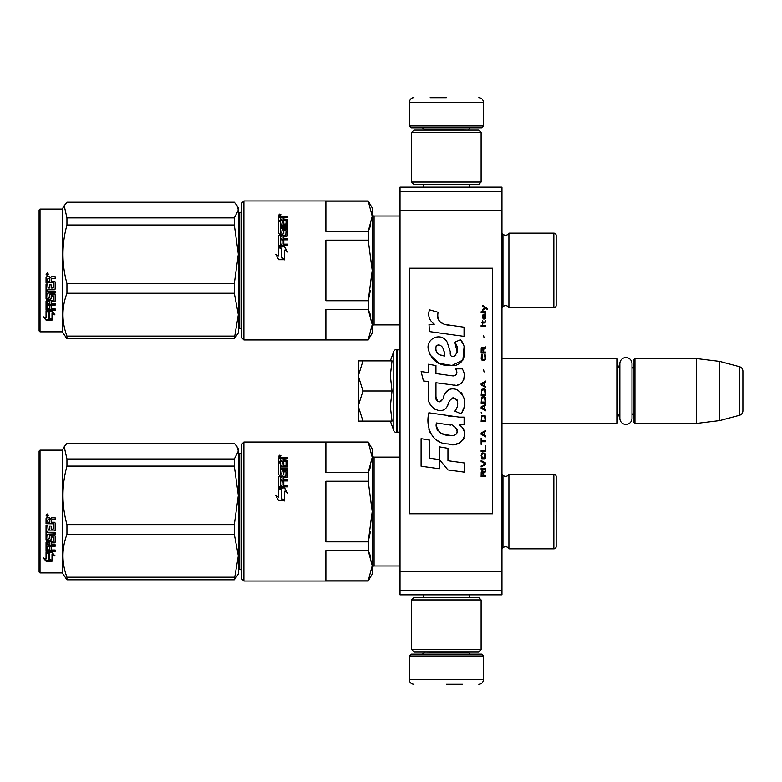 <?xml version="1.0" encoding="UTF-8"?>
<svg xmlns="http://www.w3.org/2000/svg" width="782" height="782" viewBox="0 0 782 782"><rect width="100%" height="100%" fill="white"/><g stroke="black" fill="none" stroke-linecap="round" stroke-linejoin="round"><path stroke-width="1.17" d="M400.032 262.811L400.032 278.969M400.032 503.745L400.032 519.903M400.032 191.766L400.032 187.133L501.966 187.133L501.966 594.867L400.032 594.867L400.032 191.766L501.966 191.766M400.032 210.299L501.966 210.299M400.032 571.701L501.966 571.701M400.032 590.234L501.966 590.234M400.032 568.915L400.032 566.002L374.089 566.002A1.857 1.857 43.6 0 0 372.232 567.849A1.857 1.857 43.6 0 1 374.089 566.002L374.089 457.118A1.857 1.857 136.4 0 1 372.232 455.261A1.857 1.857 136.4 0 0 374.089 457.118L400.032 457.118M501.966 358.567L616.871 358.567L617.8 359.495L617.8 422.505L616.871 423.433L501.966 423.433M619.843 413.57A5.562 5.562 32.1 0 0 617.8 417.871A5.562 5.562 32.1 0 1 619.843 413.57L619.843 418.36A6.07 6.07 0 0 0 625.913 424.43A6.07 6.07 0 0 0 631.983 418.36L631.983 363.64A6.07 6.07 0 0 0 625.913 357.57A6.07 6.07 0 0 0 619.843 363.64L619.843 368.43A5.562 5.562 147.8 0 1 617.8 364.129M634.016 364.129A5.562 5.562 -137.8 0 1 631.983 368.43A5.562 5.562 -137.8 0 0 634.016 364.129M634.945 358.567L696.567 358.567L696.567 423.433L719.733 420.589L739.469 415.301A4.633 4.633 -55.9 0 0 742.9 410.824L742.9 371.176A4.633 4.633 -124.1 0 0 739.469 366.699L739.469 415.301L719.733 420.589L696.567 423.433L634.945 423.433L634.016 422.505L634.016 359.495L634.945 358.567L634.945 423.433M696.567 358.567L719.733 361.411L739.469 366.699A4.633 4.633 -124.1 0 1 742.9 371.176L742.9 410.824A4.633 4.633 -55.9 0 1 739.469 415.301M616.871 358.567L616.871 423.433L617.8 422.505M634.016 417.871A5.562 5.562 -42.2 0 0 631.983 413.57M719.733 361.411L719.733 420.589M358.332 391L358.332 375.947L362.995 391L358.332 405.741L358.332 391M390.345 360.883L393.805 351.362A2.776 2.776 140.8 0 1 396.425 349.534L397.256 349.534A2.776 2.776 -130.2 0 1 400.032 352.311A2.776 2.776 -130.2 0 0 397.256 349.534L397.256 432.466A2.776 2.776 -49.8 0 0 400.032 429.689M396.425 349.534L396.425 432.466L397.256 432.466M393.805 351.362L393.805 430.638A2.776 2.776 39.2 0 0 396.425 432.466A2.776 2.776 39.2 0 1 393.805 430.638L390.345 421.117L393.805 430.638M358.332 421.117L362.995 421.117L358.332 421.117L358.332 406.376L362.995 421.117L392.036 421.117L390.345 406.503L392.036 391L390.345 375.624L392.036 360.883L362.995 360.883L358.332 375.947L358.332 360.883L362.995 360.883L358.332 360.883M358.332 406.376L358.332 405.741M392.036 391L362.995 391M483.432 125.97L409.299 125.97L411.156 127.828L481.585 127.828L483.432 125.97L483.432 102.344C483.159 99.529 481.614 97.985 478.799 97.711M446.366 97.711L430.149 97.711M409.299 656.03L411.156 654.172L481.585 654.172L483.432 656.03L409.299 656.03L409.299 679.656C409.572 682.471 411.117 684.015 413.932 684.289M446.366 684.289L462.582 684.289M619.843 363.64L619.843 418.36A6.07 6.07 0 0 0 625.913 424.43A6.07 6.07 0 0 0 631.983 418.36M411.615 649.539L481.116 649.539L478.799 651.856L413.932 651.856L411.615 649.539L411.615 599.96L481.116 599.96L478.799 597.644L413.932 597.644L411.615 599.96M481.116 132.461L411.615 132.461L413.932 130.144L478.799 130.144L481.116 132.461L481.116 182.04L478.799 184.357L413.932 184.357L411.615 182.04L481.116 182.04M556.178 488.379L556.178 476.58A2.317 2.317 -132.2 0 0 553.861 474.263L508.926 474.263A3.705 3.705 0 0 1 505.592 476.346A3.705 3.705 0 0 0 508.926 474.263L508.926 548.856A3.705 3.705 0 0 0 502.963 547.859L502.963 475.26L501.966 474.263M556.178 534.741L556.178 546.54A2.317 2.317 -47.8 0 1 553.861 548.856A2.317 2.317 -47.8 0 0 556.178 546.54L556.178 476.58M241.579 451.791A1.857 1.857 -136.3 0 1 239.722 453.638A1.857 1.857 -136.3 0 0 241.579 451.791M370.639 556.325L368.224 550.577L372.232 565.728L372.232 457.392L368.224 472.533L370.639 466.795M243.896 581.055L243.896 442.055L241.579 444.372L241.579 578.739L243.896 581.055L368.224 581.055L372.232 574.105L372.232 565.728L368.224 580.879L325.899 580.879L325.899 550.577L368.224 550.577L368.224 541.858L325.899 541.858L325.899 481.262L368.224 481.262L372.232 511.555L372.232 565.728L372.232 449.005L368.224 442.055L372.232 457.392L372.232 511.555L368.224 541.858L370.463 531.418M556.207 511.555L556.178 509.59M556.178 247.259L556.178 235.46A2.317 2.317 -132.2 0 0 553.861 233.144L508.926 233.144A3.705 3.705 0 0 1 505.592 235.226A3.705 3.705 0 0 0 508.926 233.144L508.926 307.737A3.705 3.705 0 0 0 502.963 306.74L502.963 234.141L501.966 233.144M505.592 235.226A3.705 3.705 0 0 1 502.963 234.141A3.705 3.705 0 0 0 505.592 235.226M556.178 293.621L556.178 305.42A2.317 2.317 -47.8 0 1 553.861 307.737A2.317 2.317 -47.8 0 0 556.178 305.42L556.178 235.46M241.579 210.671A1.857 1.857 -136.3 0 1 239.722 212.528A1.857 1.857 -136.3 0 0 241.579 210.671M370.639 315.205L368.224 309.467L372.232 324.608L372.232 216.272L368.224 231.423L370.639 225.675M243.896 339.945L243.896 200.945L241.579 203.261L241.579 337.628L243.896 339.945L368.224 339.945L372.232 332.995L372.232 324.608L368.224 339.759L325.899 339.759L325.899 309.467L368.224 309.467L368.224 300.738L325.899 300.738L325.899 240.142L368.224 240.142L372.232 270.445L372.232 324.608L372.232 207.895L368.224 200.945L372.232 216.272L372.232 270.445L368.224 300.738L370.463 290.308M372.232 326.739A1.857 1.857 43.6 0 1 374.089 324.882A1.857 1.857 43.6 0 0 372.232 326.739M400.032 215.998L374.089 215.998A1.857 1.857 136.4 0 1 372.232 214.151A1.857 1.857 136.4 0 0 374.089 215.998L374.089 324.882L400.032 324.882M505.592 546.774A3.705 3.705 0 0 0 502.963 547.859L501.966 548.856M505.592 476.346A3.705 3.705 0 0 1 502.963 475.26M508.926 548.856L553.861 548.856L553.861 474.263M241.579 571.329A1.857 1.857 -43.7 0 0 239.722 569.472L239.722 453.638M368.224 481.262L368.224 472.533L325.899 472.533L325.899 442.241L368.224 442.241M372.232 565.728L372.232 511.555L372.232 565.728M284.531 487.88L287.483 492.875L284.619 491.243L284.619 500.431L281.794 498.721L281.794 489.63L278.646 487.88L284.531 487.88L279.213 488.193M287.483 493.119L284.531 488.193M284.619 500.979L281.471 498.916L284.619 500.832L278.685 500.832L275.723 495.505L278.646 497.225L275.723 495.72M281.471 490.099L278.646 488.545M278.646 497.225L278.646 488.232L281.471 489.806L281.471 498.916M285.782 476.189L279.36 476.658L285.782 476.658L286.056 471.898L283.788 471.898L283.788 474.527L283.064 475.133L279.36 475.133L278.646 474.527L278.646 462.289L280.357 462.289L280.357 465.671L280.357 465.046L282.067 465.261L282.067 465.877L282.067 462.895L283.788 462.895L283.788 465.877L283.788 465.261L286.056 465.046L286.056 465.671L286.056 461.478L278.646 461.282L278.646 457.91L287.766 457.421L287.766 458.594L278.646 458.623M287.766 458.594L283.788 459.083L283.788 460.969L287.766 461.478M280.63 473.648L280.63 474.156L281.794 473.648L280.357 473.413L280.357 473.921L280.357 469.356L287.766 469.356L287.766 467.988L280.357 467.988L280.357 466.649L287.053 466.649L287.766 466.092L287.766 460.793L283.788 460.285M280.357 467.988L280.357 468.574L287.766 468.574M281.794 473.648L282.067 470.813L282.791 470.226L282.791 470.784L287.053 470.784L287.766 471.36M282.791 470.226L287.053 470.226L287.053 470.784M280.63 485.251L282.067 485.251L280.357 485.348L280.357 480.959L287.766 480.959L287.766 479.434L283.788 479.434L283.788 477.431L287.053 477.431L287.766 476.805L287.766 470.813L287.053 470.226M283.788 479.434L287.766 479.855M282.067 485.251L282.067 481.585L283.788 481.585L283.788 485.602L287.766 485.602M279.36 476.189L278.646 476.805L278.646 486.189L279.36 486.863L287.766 486.863L287.766 485.251L283.788 485.251M286.056 475.955L285.782 476.658M280.357 479.61L280.63 477.431L282.067 477.431L282.067 479.434L280.63 479.434M282.067 479.434L280.63 479.855M280.357 460.969L280.357 460.285L280.357 460.969L282.067 460.969L282.067 460.285L280.357 460.285L280.63 458.594L282.067 458.594L282.067 460.969M283.788 465.877L286.056 465.671M283.788 463.55L282.067 463.55M282.067 465.877L280.357 465.671M280.357 462.944L278.646 462.944M278.646 477.274L279.36 476.658M283.788 481.986L282.067 481.986M282.067 471.36L282.791 470.784M284.062 457.421L284.062 458.144M278.978 456.424L280.611 456.199L279.888 456.053L280.611 455.544L279.106 455.544L278.978 456.942M280.611 456.493L278.978 456.375M280.494 456.493L279.888 456.786M279.888 455.896L280.513 456.053M279.8 455.144L280.963 455.886L279.8 456.649L279.8 455.583M237.161 446.981L238.334 449.005L238.334 451.126L237.063 446.805L234.317 443.296L66.949 443.296L64.212 446.805L66.949 458.985L234.317 458.985L238.334 451.126M39.1 572.023L40.029 572.952L39.1 572.023L39.1 451.097L40.029 450.168L62.267 450.168L62.267 572.952L66.949 579.814L234.317 579.814L238.334 555.836L238.334 574.105L234.317 579.814M62.267 572.952L40.029 572.952L40.029 450.168M238.334 555.836L234.317 534.37L234.317 524.634L238.334 495.426L234.317 466.111L234.317 458.985M238.334 495.309L238.334 451.155M238.334 555.748L238.334 495.426M66.949 579.814L66.949 577.214C61.651 562.932 61.651 548.651 66.949 534.37L66.949 524.634L234.317 524.634M66.949 524.634C61.651 505.123 61.651 485.612 66.949 466.111L234.317 466.111M66.949 466.111L66.949 458.985M66.949 577.214L234.317 577.214M66.949 534.37L234.317 534.37M49.198 552.923L49.198 553.558L46.05 552.18L51.935 552.18L54.896 555.982L52.023 554.78L52.023 561.036L49.198 559.961L49.198 552.923L47.467 552.18M52.023 560.283L49.198 559.228M52.023 554.125L52.023 554.78L52.023 554.125L54.896 555.318M48.875 553.412L46.05 551.848M46.099 561.271L52.023 561.271L48.875 560.088L48.875 553.695L46.05 552.463L46.05 558.993L43.127 557.84L46.099 561.271L44.036 558.201M52.023 560.518L48.875 559.355M50.019 560.518L46.099 560.518M53.459 523.823L46.05 523.725L46.05 518.622L46.764 517.85L49.344 517.85L50.41 519.004L51.475 517.85L55.18 517.85L55.18 519.698L51.915 519.698L51.192 520.47L51.192 522.278L54.457 522.278L55.18 523.031L55.18 530.216L54.457 530.91L47.761 530.91L47.761 532.562L55.18 532.562L55.18 534.184L47.761 534.184L48.044 538.984L49.481 538.739L49.481 535.866L50.195 535.201L54.457 535.201L55.18 535.866L55.18 542.258L54.457 542.874L51.192 542.874L51.192 544.81L55.18 544.81L55.18 546.237L47.761 546.237L47.761 549.805L49.481 550.02L49.481 546.813L51.192 546.813L51.192 550.02L55.18 550.02L55.18 551.359L46.764 551.359L46.05 550.802L46.05 542.258L46.764 541.633L53.186 541.633L53.459 537.078L51.192 537.078L51.192 539.922L50.478 540.558L46.764 540.558L46.05 539.922L46.05 525.152L47.761 525.152L48.044 529.15L49.481 529.15L49.481 526.003L51.192 526.003L51.192 529.15L53.186 529.15L53.459 523.823L46.05 523.539M50.478 540.558L46.05 539.492M53.186 536.823L51.192 536.696M47.761 546.237L47.761 545.719L55.18 545.719M47.761 534.184L55.18 533.842M54.457 530.91L47.761 530.91M51.192 520.47L51.915 519.58L55.18 519.58M47.203 513.989L48.367 515.289L47.203 516.579L46.05 515.289L47.203 513.989M48.367 515.26L47.203 516.501L46.05 515.26M47.761 543.109L49.481 542.874L49.481 544.81L47.761 544.575L47.761 542.64L47.761 544.077M49.481 542.405L47.761 542.64M48.044 519.698L49.481 519.698L49.481 522.278L47.761 522.278L47.761 520.001M49.481 519.698L48.044 519.58M51.192 539.492L50.478 540.118M55.18 550.763L46.764 550.763L46.05 550.205M51.192 542.405L54.457 542.405L55.18 541.789M55.18 529.932L54.457 530.616M46.979 514.693L48.015 514.693L47.301 515.201L48.015 515.817L46.382 515.817L46.519 514.693M46.988 515.563L46.715 515.055L46.988 515.563M505.592 305.654A3.705 3.705 0 0 0 502.963 306.74L501.966 307.737M508.926 307.737L553.861 307.737L553.861 233.144M241.579 330.209A1.857 1.857 -43.7 0 0 239.722 328.362L239.722 212.528M368.224 240.142L368.224 231.423L325.899 231.423L325.899 201.121L368.224 201.121M372.232 324.608L372.232 270.445L372.232 324.608M284.531 246.76L287.483 251.755L284.619 250.123L284.619 259.321L281.794 257.61L281.794 248.51L278.646 246.76L284.531 246.76L279.213 247.073M287.483 252.009L284.531 247.073M284.619 259.859L281.471 257.806L284.619 259.712L278.685 259.712L275.723 254.385L278.646 256.115L275.723 254.6M281.471 248.979L278.646 247.425M278.646 256.115L278.646 247.122L281.471 248.696L281.471 257.806M285.782 235.069L279.36 235.538L285.782 235.538L286.056 230.778L283.788 230.778L283.788 233.407L283.064 234.023L279.36 234.023L278.646 233.407L278.646 221.169L280.357 221.169L280.357 224.551L280.357 223.935L282.067 224.141L282.067 224.757L282.067 221.785L283.788 221.785L283.788 224.757L283.788 224.141L286.056 223.935L286.056 224.551L286.056 220.358L278.646 220.162L278.646 216.79L287.766 216.311L287.766 217.474L278.646 217.504M287.766 217.474L283.788 217.973L283.788 219.85L287.766 220.358M280.63 232.528L280.63 233.036L281.794 232.528L280.357 232.293L280.357 232.801L280.357 228.236L287.766 228.236L287.766 226.878L280.357 226.878L280.357 225.529L287.053 225.529L287.766 224.981L287.766 219.683L283.788 219.165M280.357 226.878L280.357 227.454L287.766 227.454M281.794 232.528L282.067 229.693L282.791 229.116L282.791 229.664L287.053 229.664L287.766 230.24M282.791 229.116L287.053 229.116L287.053 229.664M280.63 244.131L282.067 244.131L280.357 244.228L280.357 239.839L287.766 239.839L287.766 238.315L283.788 238.315L283.788 236.311L287.053 236.311L287.766 235.695L287.766 229.693L287.053 229.116M283.788 238.315L287.766 238.735M282.067 244.131L282.067 240.475L283.788 240.475L283.788 244.483L287.766 244.483M279.36 235.069L278.646 235.695L278.646 245.069L279.36 245.744L287.766 245.744L287.766 244.131L283.788 244.131M286.056 234.835L285.782 235.538M280.357 238.5L280.63 236.311L282.067 236.311L282.067 238.315L280.63 238.315M282.067 238.315L280.63 238.735M280.357 219.85L280.357 219.165L280.357 219.85L282.067 219.85L282.067 219.165L280.357 219.165L280.63 217.474L282.067 217.474L282.067 219.85M283.788 224.757L286.056 224.551M283.788 222.43L282.067 222.43M282.067 224.757L280.357 224.551M280.357 221.824L278.646 221.824M278.646 236.154L279.36 235.538M283.788 240.866L282.067 240.866M282.067 230.24L282.791 229.664M284.062 216.311L284.062 217.025M278.978 215.304L280.611 215.079L279.888 214.933L280.611 214.424L279.106 214.424L278.978 215.822M280.611 215.382L278.978 215.255M280.494 215.382L279.888 215.666M279.888 214.776L280.513 214.933M279.8 214.024L280.963 214.776L279.8 215.529L279.8 214.464M556.178 268.47L556.178 272.41M237.161 205.862L238.334 207.895L238.334 210.006L237.063 205.686L234.317 202.186L66.949 202.186L64.212 205.686L66.949 217.865L234.317 217.865L238.334 210.006L238.334 254.189L234.317 224.991L234.317 217.865M40.029 209.048L40.029 331.832L39.1 330.903L39.1 209.977L40.029 209.048L62.267 209.048L62.267 331.832L66.949 338.704L234.317 338.704L238.334 314.716L238.334 332.995L234.317 338.704M238.334 314.716L234.317 293.25L234.317 283.514L238.334 254.189M238.334 314.628L238.334 254.306M66.949 338.704L66.949 336.094C61.651 321.813 61.651 307.531 66.949 293.25L66.949 283.514L234.317 283.514M66.949 283.514C61.651 264.003 61.651 244.502 66.949 224.991L234.317 224.991M66.949 224.991L66.949 217.865M66.949 336.094L234.317 336.094M66.949 293.25L234.317 293.25M49.198 311.803L49.198 312.438L46.05 311.06L51.935 311.06L54.896 314.863L52.023 313.66L52.023 319.916L49.198 318.841L49.198 311.803L47.467 311.06M52.023 319.164L49.198 318.118M52.023 313.015L52.023 313.66L52.023 313.015L54.896 314.198M48.875 312.301L46.05 310.728M46.099 320.151L52.023 320.151L48.875 318.968L48.875 312.575L46.05 311.344L46.05 317.873L43.127 316.72L46.099 320.151L44.036 317.081M52.023 319.408L48.875 318.235M50.019 319.408L46.099 319.408M53.459 282.703L46.05 282.605L46.05 277.512L46.764 276.73L49.344 276.73L50.41 277.884L51.475 276.73L55.18 276.73L55.18 278.578L51.915 278.578L51.192 279.35L51.192 281.158L54.457 281.158L55.18 281.911L55.18 289.096L54.457 289.79L47.761 289.79L47.761 291.442L55.18 291.442L55.18 293.064L47.761 293.064L48.044 297.874L49.481 297.619L49.481 294.746L50.195 294.081L54.457 294.081L55.18 294.746L55.18 301.138L54.457 301.754L51.192 301.754L51.192 303.69L55.18 303.69L55.18 305.117L47.761 305.117L47.761 308.685L49.481 308.9L49.481 305.694L51.192 305.694L51.192 308.9L55.18 308.9L55.18 310.239L46.764 310.239L46.05 309.682L46.05 301.138L46.764 300.513L53.186 300.513L53.459 295.967L51.192 295.967L51.192 298.802L50.478 299.438L46.764 299.438L46.05 298.802L46.05 284.032L47.761 284.032L48.044 288.03L49.481 288.03L49.481 284.883L51.192 284.883L51.192 288.03L53.186 288.03L53.459 282.703L46.05 282.419M50.478 299.438L46.05 298.372M53.186 295.713L51.192 295.576M47.761 305.117L47.761 304.599L55.18 304.599M47.761 293.064L55.18 292.722M54.457 289.79L47.761 289.79M51.192 279.35L51.915 278.46L55.18 278.46M47.203 272.879L48.367 274.169L47.203 275.46L46.05 274.169L47.203 272.879M48.367 274.15L47.203 275.381L46.05 274.14M47.761 301.999L49.481 301.754L49.481 303.69L47.761 303.455L47.761 301.52L47.761 302.957M49.481 301.285L47.761 301.52M48.044 278.578L49.481 278.578L49.481 281.158L47.761 281.158L47.761 278.881M49.481 278.578L48.044 278.46M51.192 298.372L50.478 298.998M55.18 309.643L46.764 309.643L46.05 309.095M51.192 301.285L54.457 301.285L55.18 300.669M55.18 288.812L54.457 289.506M46.979 273.573L48.015 273.573L47.301 274.081L48.015 274.697L46.382 274.697L46.519 273.573M46.988 274.443L46.715 273.935L46.988 274.443M487.333 309.496L487.333 308.519L482.592 305.283L482.592 306.251L484.664 307.707L482.592 309.496L482.592 310.464L485.358 308.196L487.333 309.496M485.749 476.717L485.749 475.749L483.677 475.749L483.677 472.993L485.749 471.702L485.749 470.568L483.481 472.025L482.895 470.891L481.908 470.891L481.213 472.025L481.116 476.717L485.749 476.717M481.116 469.268L485.749 469.268L485.749 468.301L481.116 468.301L481.116 469.268M481.116 467.001L485.749 464.41L485.749 463.12L481.116 460.53L481.116 461.497L485.163 463.765L481.116 466.033L481.116 467.001M481.116 455.349L481.81 458.751L485.065 458.751L485.749 456.639L485.065 453.247L482.201 452.915L481.116 455.349M481.116 450.491L481.116 451.458L485.749 451.458L485.749 445.632L485.163 445.632L485.163 450.491L481.116 450.491M485.749 431.39L485.749 430.423L481.116 433.013L481.116 434.303L485.749 436.894L485.749 435.926L484.566 435.271L484.566 432.035L485.749 431.39M485.065 415.359L481.81 415.359L481.116 421.351L485.749 421.351L485.065 415.359M481.81 413.58L481.116 412.124L481.81 413.58M481.116 408.243L485.749 410.833L485.749 409.856L484.566 409.211L484.566 405.975L485.749 405.33L485.749 404.353L481.116 406.943L481.116 408.243M485.456 397.715L484.175 396.582L481.81 397.07L481.116 403.062L485.749 403.062L485.456 397.715M485.456 389.944L484.175 388.81L481.81 389.299L481.116 395.291L485.749 395.291L485.456 389.944M484.078 371.978L483.579 369.71L484.078 371.978M481.116 326.495L485.749 326.495L485.749 325.517L481.116 325.517L481.116 326.495M485.651 315.645L485.749 313.865L483.09 314.344L482.592 317.101L483.188 319.046L483.188 315.156L483.677 314.999L484.566 319.046L485.554 318.391L485.651 315.645M481.614 438.184L481.116 438.184L481.116 444.342L481.614 444.342L481.614 441.752L485.749 441.752L485.749 440.774L481.614 440.774L481.614 438.184M485.749 381.049L481.116 383.63L481.116 384.93L485.749 387.52L485.749 386.552L484.566 385.897L484.566 382.662L485.749 382.017L485.749 381.049M484.967 322.927L485.749 320.659L485.065 321.959L482.993 322.116L482.592 320.337L482.592 322.116L481.81 322.116L482.592 324.227L482.993 322.927L484.967 322.927M485.065 354.5L484.566 354.334L485.065 358.703L484.175 359.671L482.005 359.192L482.298 354.334L481.409 355.145L481.213 358.87L482.201 360.482L484.175 360.649L485.456 359.515L485.749 356.602L485.065 354.5M485.749 352.066L483.677 352.066L483.677 349.319L485.749 348.019L485.749 346.885L483.481 348.342L482.895 347.208L481.908 347.208L481.213 348.342L481.116 353.034L485.749 353.034L485.749 352.066M484.078 337.824L483.579 335.556L484.078 337.824M485.749 312.565L485.749 311.764L481.116 311.764L481.116 312.565L485.749 312.565M448.272 325.126C440.08 324.09 436.688 319.809 438.096 312.282L429.484 309.819C427.607 315.674 429.23 320.454 434.323 324.188L429.025 324.481L429.416 331.578L464.049 336.358L464.049 327.189L445.066 324.462M460.539 339.671L454.821 342.193C458.663 347.599 458.428 352.281 454.107 356.23C451.077 357.003 449.816 355.507 450.324 351.744L447.187 342.154C441.009 330.884 423.991 339.349 428.907 351.226C432.378 361.304 439.738 366.064 450.989 365.497C465.427 367.227 468.34 348.381 460.539 339.671L463.14 344.168M435.955 396.562L435.955 382.75L452.436 384.9C462.27 388.097 467.47 376.152 462.191 368.879L455.759 368.879C457.988 373.239 456.874 375.565 452.397 375.859L435.945 373.561L435.945 365.546L428.428 364.246L428.428 372.584L421.136 371.587L423.404 380.932L428.428 381.626L428.428 396.562C426.434 407.08 442.71 417.041 447.783 405.232C449.484 399.016 452.524 397.09 456.903 399.436C458.447 403.649 457.773 407.539 454.88 411.117L461.233 413.903C467.147 404.147 465.701 396.034 456.913 389.592C450.559 387.628 446.18 389.778 443.785 396.034C443.707 402.075 434.821 404.02 435.955 396.562L437.803 401.528M459.19 417.129L428.868 412.798C425.3 426.571 431.752 443.971 448.272 443.951C460.559 449.015 471.566 432.28 459.19 424.988L464.107 424.714L464.107 417.129L459.19 417.129M439.445 446.874L439.445 459.591L447.949 469.923L464.41 472.172L464.41 463.003L447.959 460.735L447.959 448.34L439.445 446.874M421.097 466.248L439.357 468.75L439.357 459.581L429.611 458.203L429.611 440.139L421.097 438.673L421.097 466.248M492.699 268.216L409.299 268.216L409.299 513.784L492.699 513.784L492.699 268.216M443.023 323.699L441.302 322.624M438.516 319.994L437.558 317.57M428.966 316.974L429.396 318.157M454.821 342.193L457.294 352.623M455.877 355.272L454.019 356.26M429.924 354.764L438.927 363.288L451.957 365.468L462.895 360.082L464.049 347.198M461.233 413.903L464.293 406.904M464.635 401.557L464.234 398.556M461.986 393.542L461.087 392.408M450.109 389.084L445.672 392.525M442.211 399.465L441.165 401.01M440.706 401.41L439.719 401.831M447.001 406.845L449.034 403.004M450.813 399.514L451.331 398.83M452.172 398.116L453.306 397.676M453.668 397.627L457.675 401.508M457.744 403.874L457.353 406.171M429.611 402.789L430.481 404.734M433.678 408.497L435.545 409.612M438.575 410.501L439.992 410.628M443.414 410.051L445.437 408.761M455.759 368.879L456.786 371.636M455.251 375.595L453.472 375.917M453.707 385.037L455.183 385.106M457.617 384.998L459.435 384.48M461.488 383.297L462.67 382.124M463.794 379.524L464.176 375.917M451.634 416.493L448.624 416.083M456.375 443.932L459.445 443.081M463.257 439.875L464.019 438.213M464.616 434.831L464.576 433.345M464.303 431.674L462.377 427.803M428.614 419.543L428.282 423.824M428.947 429.562L430.52 433.658M437.597 440.706L439.376 441.644M443.658 355.81L440.862 355.028M437.226 353.005L435.476 349.798M435.427 349.466L435.476 347.169M438.213 344.882L439.885 345.165M441.683 346.26L442.964 348.244M443.59 349.857L444.166 351.92M448.272 424.626C455.994 423.091 461.888 435.965 451.488 435.486C441.654 435.877 436.581 431.703 436.278 422.964L450.627 425.095M453.755 426.239L454.557 426.698M456.571 428.389L457.255 429.856M457.392 431.058L457.304 431.781M457.265 432.602L455.808 434.489M453.189 435.476L452.583 435.515M449.992 435.339L446.61 434.851M444.225 434.323L440.52 432.925M437.832 430.872L436.297 427.92M436.082 426.151L436.151 424.186M483.09 475.749L481.614 475.749L482.201 471.702L482.993 472.181L483.09 475.749M481.712 455.349L482.298 453.892L484.566 453.892L484.86 457.773L482.298 458.096L481.712 455.349M484.175 432.202L484.175 435.115L481.517 433.658L484.175 432.202M481.712 417.471L482.298 416.014L484.566 416.014L485.163 420.384L481.712 420.384L481.712 417.471M484.175 406.132L484.175 409.054L481.517 407.588L484.175 406.132M481.712 399.172L482.298 397.715L484.566 397.715L485.163 402.085L481.712 402.085L481.712 399.172M481.712 391.401L482.298 389.944L484.566 389.944L485.163 394.314L481.712 394.314L481.712 391.401M484.664 314.999L485.358 316.456L484.967 318.235L484.078 316.778L484.078 314.999L484.664 314.999M484.175 382.828L484.175 385.741L481.517 384.285L484.175 382.828M483.09 352.066L481.614 352.066L482.201 348.019L482.993 348.508L483.09 352.066M444.802 355.986C437.676 355.321 434.821 351.861 436.258 345.624C442.417 342.712 444.645 351.274 444.802 355.986M468.379 130.144L424.362 129.685L422.505 127.828M409.299 125.97L409.299 102.344L483.432 102.344M424.362 651.856L468.379 652.315L470.226 654.172M483.432 656.03L483.432 679.656L409.299 679.656M423.248 187.133L423.248 184.357M469.483 187.133L469.483 184.357M468.379 129.685L470.226 127.828M409.299 102.344C409.924 99.187 411.469 97.642 413.932 97.711M423.248 594.867L423.248 597.644M469.483 594.867L469.483 597.644M424.362 652.315L422.505 654.172M483.432 679.656C483.159 682.471 481.614 684.015 478.799 684.289M481.116 649.539L481.116 599.96M411.615 132.461L411.615 182.04M64.192 446.835L62.267 450.168M64.192 205.725L62.267 209.048M243.896 442.055L368.224 442.055M243.896 200.945L368.224 200.945M40.029 331.832L62.267 331.832"/></g></svg>
